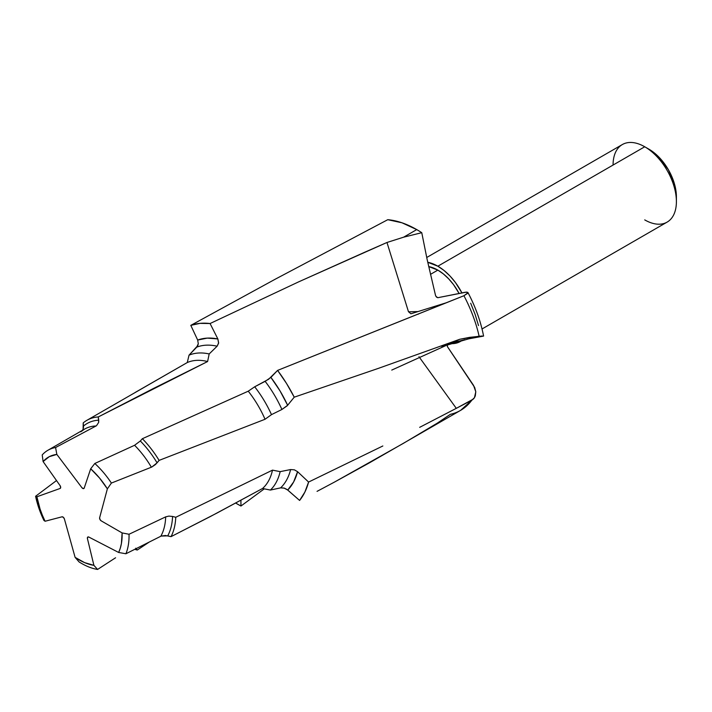 <?xml version="1.0" encoding="UTF-8"?>
<svg xmlns="http://www.w3.org/2000/svg" width="712" height="712" viewBox="0 0 712 712"><rect width="100%" height="100%" fill="white"/><g stroke="black" fill="none" stroke-linecap="round" stroke-linejoin="round"><path stroke-width="1.07" d="M437.853 270.106L430.484 274.36L437.853 270.106L428.704 266.582A40.006 23.096 -120 0 1 437.853 270.106A40.006 23.096 -120 0 1 459.044 293.371L453.571 284.684L448.676 278.846L443.371 273.924L437.853 270.106M482.024 328.98L667.126 222.108A44.785 25.855 -120 0 0 673.988 186.233A44.785 25.855 -120 0 0 644.734 146.77L437.853 266.208A44.785 25.855 60 0 1 461.883 292.846M462.462 340.274L460.246 341.555L461.963 340.398A44.785 25.855 60 0 1 460.246 341.555A44.785 25.855 60 0 1 450.58 343.602M676.4 201.612L676.4 196.735A38.813 22.41 -120 0 0 648.961 149.2L644.734 146.77A44.785 25.855 60 0 1 676.4 201.612A44.785 25.855 60 0 1 644.734 219.892M613.068 165.05A44.785 25.855 60 0 1 644.734 146.77L648.952 149.2A38.813 22.41 -120 0 0 648.952 149.2L654.31 152.902L659.454 157.681L668.363 169.687L674.308 183.402L675.875 190.246L676.4 196.735M364.9 252.155L386.981 242.481L403.588 237.194L416.743 229.593A104.548 60.36 -120 0 0 387.764 219.696L275.749 278.926L190.798 325.366A104.548 60.36 60 0 1 210.076 323.533L298.55 281.908L364.9 252.155M478.526 325.58L475.118 314.392L470.677 303.214M408.501 311.82L418.06 311.553L446.148 302.814L463.93 295.729L277.591 370.4A104.548 60.36 60 0 1 294.234 397.18L377.965 368.513L459.836 339.25L479.114 336.206A104.548 60.36 -120 0 0 463.93 295.729L467.526 293.424L467.864 292.418L466.52 292.098L437.773 297.714L435.904 296.334M467.864 292.418L465.283 292.24L437.773 297.714L436.465 297.082L435.539 295.48L427.182 259.702L421.762 232.69A104.548 60.36 -120 0 0 416.743 229.593L401.96 222.785L387.764 219.696L275.749 278.926L190.798 325.366L200.01 323.364L210.076 323.533L217.854 338.939L207.254 338.12L197.678 340.051L190.798 325.366L197.678 340.051A88.235 50.944 60 0 1 217.854 338.939L218.637 342.819L217.124 346.201A82.467 47.615 -120 0 0 196.743 347.136L198.283 343.709L197.678 340.051L198.283 343.709L197.785 345.596L189.036 355.163A79.254 45.755 60 0 1 209.177 353.953L217.124 346.201A82.467 47.615 -120 0 0 196.743 347.136L189.036 355.163L187.265 362.542A73.683 42.542 60 0 1 207.601 361.536L209.177 353.953A79.254 45.755 -120 0 0 189.036 355.163L187.265 362.542L86.891 420.32A73.683 42.542 60 0 1 98.283 416.938L152.858 388.779L207.601 361.536A73.683 42.542 -120 0 0 187.265 362.542L135.182 392.454M447.412 344.065L447.332 346.495L473.542 385.379L475.785 391.778L474.468 397.661L473.284 399.12L456.303 408.341L471.798 400.215A104.548 60.36 60 0 1 460.557 410.388A104.548 60.36 -120 0 0 471.798 400.215L474.468 397.661L475.296 395.899L475.785 391.778L474.673 387.435L447.545 346.86L447.074 344.43M449.334 343.522L464.927 339.668M468.407 338.912L482.149 336.002L469.528 337.372L459.836 339.25L377.965 368.513L294.234 397.18L287.639 405.288L280.003 390.87L270.898 377.405L277.591 370.4L286.473 383.385L294.234 397.18L287.203 405.787L281.908 409.48A82.467 47.615 -120 0 0 265.149 381.347L270.898 377.405A88.235 50.944 60 0 1 287.639 405.288L281.908 409.48A82.467 47.615 -120 0 0 265.149 381.347L254.691 386.785A79.254 45.755 60 0 1 271.486 414.633L281.908 409.48L271.486 414.633A79.254 45.755 -120 0 0 254.691 386.785L248.248 391.191A73.683 42.542 60 0 1 265.033 419.27L271.486 414.633L265.033 419.27A73.683 42.542 -120 0 0 248.248 391.191L142.364 438.708A73.683 42.542 60 0 1 159.105 460.388L265.033 419.27L159.105 460.388A73.683 42.542 -120 0 0 142.364 438.708L140.309 440.986A70.817 40.887 60 0 1 157.076 462.844L159.105 460.388L155.492 464.518L151.798 467.036L157.076 462.844A70.817 40.887 60 0 0 140.309 440.986L142.364 438.708L248.248 391.191L254.691 386.785L268.575 379.291L277.591 370.4L446.148 302.814L410.904 313.778L408.448 311.651L386.972 242.481L298.55 281.908L210.076 323.533L217.854 338.939L218.593 343.211L217.124 346.201L209.177 353.953L207.601 361.536L98.283 416.938A73.683 42.542 -120 0 0 83.215 422.91A73.683 42.542 60 0 1 86.891 420.32M435.539 295.48L427.182 259.702L421.762 232.69A104.548 60.36 -120 0 0 416.743 229.593L403.588 237.194L421.762 232.69L403.588 237.194L386.972 242.472M83.366 428.277L83.509 426.061A70.817 40.887 60 0 1 98.728 420.196L98.283 416.938L98.674 422.403L96.485 425.732L98.674 422.403L98.728 420.196A70.817 40.887 60 0 0 83.509 426.061L83.215 422.91L83.108 429.105M47.891 450.278L84.559 429.113A67.231 38.813 -120 0 1 96.067 425.972L55.581 447.519L56.844 454.416L81.862 487.622A2.234 1.29 -120 0 0 83.829 488.53A2.234 1.29 -120 0 0 84.23 488.014L90.691 468.781L94.812 463.476L134.577 445.285A67.231 38.813 -120 0 1 151.371 467.214L111.392 483.065L107.37 488.841L99.653 517.651A2.234 1.29 -120 0 0 101.175 520.837L122.099 532.914L129.032 534.258L165.682 516.859A67.231 38.813 -120 0 1 160.796 536.261L125.908 553.767L118.655 552.467L125.908 553.767A67.231 38.813 -120 0 0 129.032 534.258A67.231 38.813 60 0 1 125.908 553.767L160.796 536.261A67.231 38.813 -120 0 0 165.682 516.859L129.032 534.258L122.099 532.914A61.027 35.235 60 0 1 118.655 552.467L88.867 537.071A2.234 1.29 -120 0 0 87.834 536.999A2.234 1.29 -120 0 0 87.442 538.637L93.904 565.337L97.58 569.449A67.231 38.813 60 0 1 79.059 561.91A67.231 38.813 -120 0 0 97.58 569.449L93.904 565.337A61.027 35.235 60 0 1 75.107 557.362L64.418 519.03A2.234 1.29 -120 0 0 62.006 516.814L45.087 521.246L43.922 520.419A67.231 38.813 60 0 1 35.6 496.255A67.231 38.813 -120 0 0 43.922 520.419L45.087 521.246A61.027 35.235 60 0 1 36.908 496.762L60.093 488.468A2.234 1.29 -120 0 0 60.235 488.396A2.234 1.29 -120 0 0 60.022 485.531L43.103 461.563L49.244 456.686L56.844 454.416L81.862 487.622L83.26 488.61L84.23 488.014L90.691 468.781L99.538 478.028L107.37 488.841L111.392 483.065A67.231 38.813 -120 0 0 94.812 463.476A67.231 38.813 60 0 1 111.392 483.065L151.371 467.214A67.231 38.813 -120 0 0 134.577 445.285L94.812 463.476L90.691 468.781A61.027 35.235 60 0 1 107.37 488.841L99.653 517.651L99.92 519.395L101.175 520.837L122.099 532.914L121.414 543.505L120.284 548.222L118.655 552.467L88.867 537.071L87.647 537.151L87.442 538.637L93.904 565.337L84.648 562.64L75.107 557.362L64.418 519.03L63.386 517.339L62.006 516.814L45.087 521.246L42.337 515.141L40.041 508.982L36.908 496.762L60.093 488.468L60.671 487.337L60.022 485.531L43.103 461.563L42.213 454.923L43.103 461.563A61.027 35.235 60 0 1 56.844 454.416L55.581 447.519A67.231 38.813 -120 0 0 42.213 454.923A67.231 38.813 60 0 1 47.891 450.278A67.231 38.813 60 0 1 55.581 447.519L96.067 425.972A67.231 38.813 -120 0 0 84.568 429.105A67.231 38.813 -120 0 0 80.803 431.828M82.058 430.805L82.966 429.434M134.577 445.285L140.309 440.986L134.577 445.285M35.6 496.255L36.908 496.762L35.6 496.255L56.506 480.556M240.959 506.027A104.548 60.36 60 0 1 235.725 503.09L240.959 506.027L264.294 488.841L240.959 506.027L240.914 500.305L240.959 506.027M137.247 550.038A73.683 42.542 60 0 1 134.871 549.326A73.683 42.542 -120 0 0 137.247 550.038L148.888 542.313L137.247 550.038L135.725 548.196M75.107 557.362L79.059 561.91L75.107 557.362M368.941 463.112L460.575 410.379A104.548 60.36 60 0 1 450.376 414.322L437.293 423.151L403.215 443.451L334.418 482.113L368.941 463.112M317.054 491.36L334.418 482.113L317.054 491.36M308.599 482.051A104.548 60.36 60 0 1 299.601 500.438L287.746 490.043L293.629 481.953L297.58 471.691L308.599 482.051L304.87 492.09L299.601 500.438L287.007 489.464L284.355 488.156L280.608 487.871A82.467 47.615 -120 0 0 290.63 469.546L294.412 469.849L297.58 471.691A88.235 50.944 60 0 1 287.746 490.043L283.963 488.04L280.608 487.871A82.467 47.615 -120 0 0 290.63 469.546L280.154 471.647A79.254 45.755 60 0 1 270.4 490.061L280.608 487.871L270.4 490.061A79.254 45.755 -120 0 0 280.154 471.647L272.5 470.134A73.683 42.542 60 0 1 262.541 488.494L270.4 490.061L262.541 488.494A73.683 42.542 -120 0 0 272.5 470.134L175.766 517.277A73.683 42.542 60 0 1 171.04 536.643L217.053 513.014L262.541 488.494L210.521 516.449L171.04 536.643A73.683 42.542 -120 0 0 175.766 517.277L172.58 516.458A70.817 40.887 60 0 1 167.729 535.842L171.04 536.643L165.371 535.495L161.179 536.083L167.729 535.842A70.817 40.887 60 0 0 172.58 516.458L175.766 517.277L272.5 470.134L280.154 471.647L290.63 469.546L294.412 469.849L297.58 471.691L308.599 482.051L382.842 445.979L308.599 482.051M419.662 427.342L456.294 408.341L419.662 427.342M165.682 516.859L168.877 516.102L172.58 516.458L168.877 516.102L165.682 516.859M461.892 292.846L455.449 282.531L449.975 275.989L444.03 270.48L437.853 266.208L427.752 262.283A44.785 25.855 60 0 1 437.853 266.208L644.734 146.77A44.785 25.855 -120 0 0 622.341 144.545L426.702 257.504M460.246 341.555L455.449 343.335L449.975 343.549M418.976 356.721L456.303 408.341L418.976 356.721M441.858 346.611L468.692 338.85L483.528 336.1L479.114 336.206A104.548 60.36 60 0 0 463.93 295.729L467.918 292.846M391.76 370.08L459.721 339.295M97.58 569.449L115.575 557.772M474.468 397.661L474.13 398.15M644.734 146.77L648.961 149.2M84.559 429.113L81.631 431.232M418.487 314.045L417.926 314.277M474.103 398.195L460.575 410.379M467.9 292.472C475.5 306.819 480.725 321.343 483.582 336.055"/></g></svg>
